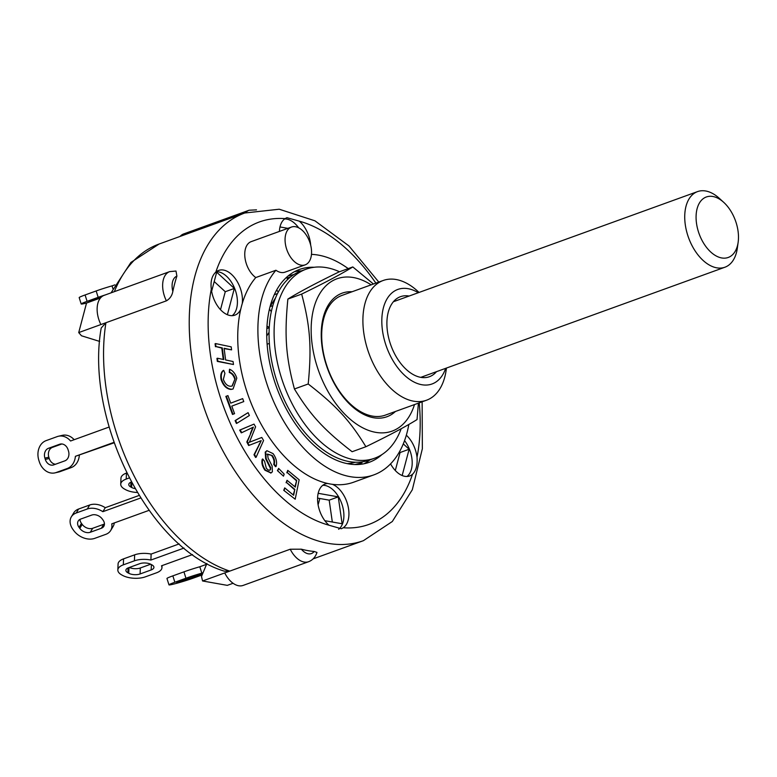 <?xml version="1.0" encoding="UTF-8"?>
<svg xmlns="http://www.w3.org/2000/svg" width="777" height="777" viewBox="0 0 777 777"><rect width="100%" height="100%" fill="white"/><g stroke="black" fill="none" stroke-linecap="round" stroke-linejoin="round"><path stroke-width="1.17" d="M723.678 202.311L719.24 198.271A40.21 24.145 70.1 0 0 697.542 191.608A40.21 24.145 70.1 0 0 693.502 193.842A40.21 24.145 70.1 0 0 689.937 241.191A40.21 24.145 70.1 0 0 724.922 267.22A40.21 24.145 70.1 0 0 737.324 248.222L738.15 242.269A32.168 19.318 -109.9 0 1 706.963 247.96A32.168 19.318 -109.9 0 1 703.098 198.766A32.168 19.318 -109.9 0 1 723.678 202.311A32.168 19.318 -109.9 0 1 738.15 242.269M109.11 427.049L70.571 441.006A16.084 12.83 76.9 0 0 58.382 436.256A16.084 12.83 76.9 0 0 57.216 436.606L46.134 440.617A16.084 12.83 76.9 0 0 38.85 460.314L39.248 461.587A16.084 12.83 76.9 0 0 54.992 472.872A16.084 12.83 76.9 0 0 56.158 472.533L67.24 468.512A16.084 12.83 76.9 0 0 75.388 456.322L114.132 442.803M113.966 442.356L75.388 456.322M48.533 448.271L59.625 444.259A8.042 6.41 76.9 0 1 60.208 444.085A8.042 6.41 76.9 0 1 68.075 449.728L68.473 451.01A8.042 6.41 76.9 0 1 64.841 460.858L53.749 464.869A8.042 6.41 76.9 0 1 53.166 465.044A8.042 6.41 76.9 0 1 45.299 459.401L44.901 458.119A8.042 6.41 76.9 0 1 48.533 448.271L52.477 447.358A8.042 6.41 -103.1 0 0 48.834 457.206L49.233 458.488A8.042 6.41 -103.1 0 0 55.488 464.238M54.992 472.872L58.926 471.96A16.084 12.83 -103.1 0 0 60.091 471.61L71.183 467.599A16.084 12.83 -103.1 0 0 79.322 455.409M74.174 439.704A16.084 12.83 -103.1 0 0 62.325 435.343L58.382 436.256M61.83 443.978L52.477 447.358M140.715 497.979L102.855 511.684A16.084 11.568 31.1 0 0 87.296 508.993L76.204 513.005A16.084 11.568 31.1 0 0 71.329 516.86A16.084 11.568 31.1 0 0 73.009 529.555L73.747 530.565A16.084 11.568 31.1 0 0 94.736 538.354L105.818 534.343A16.084 11.568 31.1 0 0 110.693 530.487A16.084 11.568 31.1 0 0 111.752 523.853L149.067 510.343M80.653 519.085L91.735 515.073A8.042 5.789 31.1 0 1 102.234 518.968L102.972 519.978A8.042 5.789 31.1 0 1 103.807 526.33A8.042 5.789 31.1 0 1 101.369 528.253L90.287 532.264A8.042 5.789 31.1 0 1 79.798 528.379L79.05 527.36A8.042 5.789 31.1 0 1 78.215 521.017A8.042 5.789 31.1 0 1 80.653 519.085M110.693 530.487L113.102 526.505A16.084 11.568 -148.9 0 0 114.287 522.94M139.132 495.444L105.264 507.702A16.084 11.568 -148.9 0 0 89.695 505.001L78.613 509.022A16.084 11.568 -148.9 0 0 73.737 512.869L71.329 516.86M80.002 519.376A8.042 5.789 -148.9 0 0 81.459 523.377L82.197 524.388A8.042 5.789 -148.9 0 0 92.696 528.282L103.778 524.271A8.042 5.789 -148.9 0 0 104.429 523.989M105.264 507.702L102.855 511.684M184.023 548.067L150.893 560.052A16.084 7.207 2.2 0 0 134.411 560.829L123.329 564.84A16.084 7.207 2.2 0 0 117.842 569.978A16.084 7.207 2.2 0 0 121.824 574.98L122.708 575.456A16.084 7.207 2.2 0 0 145.386 576.835L156.468 572.824A16.084 7.207 2.2 0 0 161.956 567.686A16.084 7.207 2.2 0 0 161.49 565.811L192.531 554.574M128.623 567.725L139.705 563.704A8.042 3.603 2.2 0 1 151.049 564.393L151.933 564.879A8.042 3.603 2.2 0 1 153.924 567.375A8.042 3.603 2.2 0 1 151.175 569.939L140.093 573.96A8.042 3.603 2.2 0 1 128.749 573.271L127.865 572.785A8.042 3.603 2.2 0 1 125.884 570.289A8.042 3.603 2.2 0 1 128.623 567.725M179.157 543.919L151.126 554.069A16.084 7.207 -177.8 0 0 134.644 554.846L123.562 558.857A16.084 7.207 -177.8 0 0 118.075 563.995L117.842 569.978M129.332 567.463A8.042 3.603 -177.8 0 0 140.326 567.968L150.699 564.219M151.126 554.069L150.893 560.052M114.879 284.848L112.034 285.878A16.084 0.923 162.6 0 0 96.163 290.957L85.081 294.969A16.084 0.923 162.6 0 0 79.186 297.591L81.187 303.982A16.084 0.923 -17.4 0 1 87.082 301.359L98.174 297.338A16.084 0.923 -17.4 0 1 105.526 294.842M100.476 297.989L86.538 303.04A16.084 0.923 -17.4 0 1 85.227 303.351L84.44 303.535A16.084 0.923 -17.4 0 1 81.187 303.982M92.696 300.806L88.86 301.563L101.894 296.6M112.034 285.878L112.927 288.733M203.069 572.698L201.816 573.154A16.084 0.923 -17.4 0 0 185.946 578.234L174.864 582.245A16.084 0.923 -17.4 0 0 168.968 584.867A16.084 0.923 -17.4 0 0 172.222 584.43L173.009 584.246A16.084 0.923 -17.4 0 0 194.551 577.67L202.146 574.922M202.457 574.164L189.821 578.768L176.641 582.459L190.676 577.136L202.71 573.552M206.565 564.325L199.806 566.763A16.084 0.923 162.6 0 0 183.945 571.853L172.853 575.864A16.084 0.923 162.6 0 0 166.958 578.486L168.968 584.867M199.806 566.763L201.816 573.154M137.335 492.482A16.084 7.207 2.2 0 1 125.602 489.665L124.718 489.18A16.084 7.207 2.2 0 1 120.736 484.178A16.084 7.207 2.2 0 1 126.224 479.05L129.254 477.952M135.062 488.616A8.042 3.603 2.2 0 1 131.643 487.47L130.759 486.994A8.042 3.603 2.2 0 1 128.778 484.489A8.042 3.603 2.2 0 1 131.371 481.983M126.748 472.96L126.457 473.067A16.084 7.207 -177.8 0 0 120.969 478.195L120.736 484.178M269.075 332.323L266.734 336.033M347.193 463.626A97.844 58.751 70.1 0 0 355.429 462.237M274.271 294.716L277.515 293.541M269.376 343.405L267.113 344.23M275.514 297.931L270.134 306.497A14.744 10.674 32.1 0 1 272.756 305.885M339.5 271.756A100.524 60.353 70.1 0 0 306.138 269.182A100.524 60.353 70.1 0 0 275.796 353.923A100.524 60.353 70.1 0 0 334.537 452.156A100.524 60.353 70.1 0 0 374.592 458.226A100.524 60.353 70.1 0 0 401.185 428.719M306.138 269.182L301.107 271.008A100.524 60.353 70.1 0 0 270.755 355.749A100.524 60.353 70.1 0 0 329.497 453.982A100.524 60.353 70.1 0 0 369.551 460.042L374.592 458.226M419.075 292.443L417.531 291.035A63.665 38.228 70.1 0 0 383.187 280.487L341.987 295.406A63.665 38.228 70.1 0 0 332.469 379.37A63.665 38.228 70.1 0 0 385.334 415.132L426.544 400.213A63.665 38.228 70.1 0 0 446.163 370.114L446.454 368.055M352.088 291.754A65.724 39.462 70.1 0 0 327.447 368.376A65.724 39.462 70.1 0 0 395.435 411.47M371.153 284.848A81.002 48.63 70.1 0 0 312.471 314.131A81.002 48.63 70.1 0 0 347.698 417.006A81.002 48.63 70.1 0 0 413.315 407.974A81.002 48.63 70.1 0 0 414.5 404.574M418.405 403.156L417.045 419.57C406.06 426.427 389.015 435.479 365.899 446.726C349.903 420.532 336.334 405.779 308.207 383.984C311.771 347.406 310.227 326.262 301.661 294.085C324.767 282.838 341.822 273.786 352.797 266.938L373.426 284.023M352.797 266.938L339.015 271.931C315.899 283.178 298.854 292.22 287.869 299.077C284.314 335.645 285.849 356.798 294.425 388.976C310.421 415.161 323.99 429.924 352.117 451.719L365.899 446.726M308.207 383.984L294.425 388.976M301.661 294.085L287.869 299.077M284.256 490.151L284.712 487.898L293.638 495.279L294.842 489.374L286.587 482.546L287.043 480.293L295.309 487.121L296.688 480.371L287.305 472.62L287.772 470.367L299.155 479.778L295.192 499.193L283.751 490.336L284.712 487.898M293.24 494.949L294.842 489.374M294.347 489.549L286.587 482.546M286.082 482.731L287.043 480.293M294.91 486.79L296.688 480.371M296.183 480.555L287.305 472.62M286.8 472.804L287.772 470.367M283.751 490.336L295.192 499.193M217.453 358.226L223.795 359.557L222.3 347.902L215.957 346.571L215.569 343.57L231.206 346.863L231.585 349.864L224.116 348.281L225.602 359.945L233.081 361.519L233.469 364.51L217.832 361.218L217.453 358.226L216.948 358.401L217.327 361.402L217.832 361.218M223.252 359.44L221.795 348.086L222.3 347.902M221.795 348.086L215.957 346.571M215.452 346.746L215.074 343.755L215.569 343.57M224.155 348.582L231.585 349.864M217.327 361.402L233.469 364.51M234.567 413.665L233.003 414.258L226.36 396.212L227.933 395.61L230.711 403.156L242.686 398.62L243.774 401.573L231.789 406.118L234.567 413.665M226.36 396.212L225.854 396.396L232.498 414.442L233.003 414.258M225.854 396.396L227.933 395.61M230.701 403.156L242.686 398.62M277.933 470.444L278.622 468.405L284.178 474.125L283.488 476.155L277.428 470.629L278.622 468.405M277.428 470.629L283.488 476.155M235.616 420.415L248.086 412.655L249.378 415.51L236.907 423.271L235.616 420.415L235.11 420.6L248.086 412.655M235.11 420.6L236.402 423.455L236.907 423.271M236.791 378.156L233.081 388.966L231.721 389.267C227.175 388.947 223.795 385.654 221.591 379.39C220.794 375.087 221.503 372.066 223.708 370.347L224.922 373.339L223.339 379.399C225.165 384.071 227.7 386.344 230.954 386.247L232.294 385.965L235.149 378.574C234.052 375.262 232.265 373.174 229.778 372.29L229.506 369.23C232.867 370.58 235.295 373.552 236.791 378.156M232.818 389.054L231.721 389.267M231.216 389.452C226.67 389.122 223.29 385.839 221.086 379.574L221.591 379.39M221.086 379.574C220.299 375.272 220.998 372.251 223.213 370.532L223.708 370.347M232.032 386.052L235.149 378.574M234.644 378.758C233.547 375.446 231.76 373.358 229.283 372.474L229.778 372.29M229.283 372.474L229.506 369.23M272.251 455.507L267.57 454.089L268.075 458.119L272.115 465.977L272.377 471.775L271.173 472.882L265.462 470.056C262.704 466.103 261.81 462.422 262.781 459.003L264.578 461.266L266.307 468.181C268.075 470.25 269.473 470.745 270.493 469.658L270.678 467.657L266.171 458.595L265.724 451.913L267.006 450.747L273.086 453.632C276.301 458.109 277.292 462.393 276.049 466.491L274.242 464.228C275.019 461.412 274.349 458.498 272.251 455.507L267.074 454.273M270.911 472.96L264.957 470.24C262.199 466.287 261.305 462.606 262.276 459.188L262.781 459.003M269.91 470.192L270.678 467.657M270.173 467.832L265.666 458.78L266.171 458.595M265.666 458.78L265.219 452.097L265.724 451.913M265.219 452.097L266.764 450.845M274.242 464.228L273.737 464.413L275.544 466.676L276.049 466.491M273.737 464.413C274.514 461.587 273.844 458.683 271.746 455.691M254.506 454.545L261.237 440.646L249.145 445.328L247.319 441.763L253.37 427.127L241.773 432.663L240.18 429.943L254.011 424.106L255.604 426.835L249.427 442.239L261.791 437.461L263.568 440.52L256.099 457.274L254.506 454.545L254.001 454.73L261.237 440.646M260.732 440.831L259.683 441.151M247.319 441.763L246.814 441.948L248.64 445.512L249.145 445.328M246.814 441.948L250.913 433.207M250.417 433.391L252.865 427.311M240.18 429.943L239.675 430.118L241.268 432.847L241.773 432.663M239.675 430.118L254.011 424.106M248.922 442.424L261.791 437.461M254.001 454.73L255.594 457.459L256.099 457.274M166.404 300.835A22.115 13.277 70.1 0 1 169.677 271.62L175.99 271.037L176.894 276.136A174.242 104.613 70.1 0 0 172.834 291.443C172.038 295.658 169.891 298.786 166.404 300.835L105.934 322.727L101.214 328.011C84.751 418.949 148.728 548.543 224.32 571.163L229.769 571.114L290.239 549.222L301.35 549.193A174.242 104.613 70.1 0 0 314.17 551.476L316.977 552.428C315.452 557.051 312.665 560.139 308.634 561.703L243.123 585.421A22.115 13.277 70.1 0 1 224.738 572.94L202.564 580.973L227.302 585.363L233.071 583.274M202.564 580.973L201.496 576.485L206.896 563.529M99.641 341.414L81.478 335.771L78.72 332.585L86.538 303.04M229.769 571.114L224.738 572.94L229.769 571.114A174.242 104.613 -109.9 0 1 133.042 473.815A174.242 104.613 -109.9 0 1 105.934 322.727L78.72 332.585M319.813 498.484A160.839 96.571 -109.9 0 1 318.094 504.778M317.589 498.096L329.186 500.155L332.323 522.018M399.397 451.923L400.058 452.535L395.299 470.512M214.209 281.546L225.262 291.715L220.503 309.693M318.182 493.308L338.257 496.872L329.186 500.155M403.292 443.881L409.129 449.252L400.058 452.535M409.129 449.252L402.165 475.543M211.626 291.317L216.686 272.193L234.333 288.432L225.262 291.715M279.992 226.952L287.869 228.351M276.699 289.928L278.273 292.084M269.23 327.709L266.841 328.574M266.967 326.185L269.25 327.428M290.821 276.729L287.063 278.088M288.257 275.854L293.949 274.524M361.713 461.936L361.995 462.82L354.662 464.529M256.507 209.858L249.145 210.227L183.634 233.945A22.115 13.277 70.1 0 0 180.089 236.422M105.934 322.727L100.893 324.553A22.115 13.277 70.1 0 1 104.176 295.338L169.677 271.62M338.257 496.872L342.113 523.756L324.844 520.697M234.333 288.432L227.379 314.724M406.332 435.207A23.786 14.287 -109.9 0 1 417.016 457.235C417.599 465.073 416.093 470.755 412.509 474.271A23.786 14.287 -109.9 0 1 409.654 475.971A23.786 14.287 -109.9 0 1 390.569 463.879M406.993 476.486A23.786 14.287 70.1 0 0 404.555 440.608M279.409 231.42A23.786 14.287 -109.9 0 1 285.052 218.628L286.927 217.667L299.31 221.163A23.786 14.287 -109.9 0 1 310.674 245.153M298.659 227.807A23.786 14.287 70.1 0 0 284.596 218.959M408.848 424.436A115.938 69.609 -109.9 0 1 373.786 474.902L353.632 482.206A115.938 69.609 -109.9 0 1 332.371 484.314A115.938 69.609 -109.9 0 1 327.7 483.488A115.938 69.609 -109.9 0 1 240.773 309.139A23.786 14.287 -109.9 0 1 234.868 315.151A23.786 14.287 -109.9 0 1 215.112 301.787A23.786 14.287 -109.9 0 1 211.305 289.151C210.373 281.429 211.878 275.757 215.812 272.115A23.786 14.287 -109.9 0 1 218.667 270.415A23.786 14.287 -109.9 0 1 235.557 278.972A23.786 14.287 -109.9 0 1 242.249 303.554A115.938 69.609 -109.9 0 1 255.779 277.554A20.105 12.073 -109.9 0 1 248.154 268.162A20.105 12.073 -109.9 0 1 251.156 241.647L291.472 227.049A20.105 12.073 -109.9 0 1 309.664 241.841A20.105 12.073 -109.9 0 1 305.157 264.86A20.105 12.073 -109.9 0 1 288.461 253.564A20.105 12.073 -109.9 0 1 291.472 227.049M232.206 315.666A23.786 14.287 70.1 0 0 235.159 289.743A23.786 14.287 70.1 0 0 216.288 271.717M240.773 309.139A115.938 69.609 -109.9 0 1 242.249 303.554M332.371 484.314A23.786 14.287 -109.9 0 1 347.853 505.312A23.786 14.287 -109.9 0 1 343.269 527.758L341.317 528.748L329.011 525.223A23.786 14.287 -109.9 0 1 321.6 515.374A23.786 14.287 -109.9 0 1 325.155 483.993A23.786 14.287 -109.9 0 1 327.7 483.488M338.636 529.292A23.786 14.287 70.1 0 0 341.666 503.379A23.786 14.287 70.1 0 0 322.785 485.304M271.319 311.674L269.444 309.11M287.539 279.594L286.762 277.127M305.157 264.86L285.004 272.154A20.105 12.073 -109.9 0 1 275.932 270.25L255.779 277.554M311.47 254.37A115.938 69.609 -109.9 0 1 348.203 268.599M373.786 474.902A115.938 69.609 -109.9 0 1 276.156 407.002A115.938 69.609 -109.9 0 1 275.932 270.25M382.002 454.535A102.535 61.568 -109.9 0 1 369.23 462.305A102.535 61.568 -109.9 0 1 284.081 404.7A102.535 61.568 -109.9 0 1 299.407 269.483A102.535 61.568 -109.9 0 1 314.199 267.269M383.187 280.487A63.665 38.228 70.1 0 0 373.669 364.452A63.665 38.228 70.1 0 0 426.544 400.213M445.658 368.347A50.262 30.177 -109.9 0 1 390.316 355.73A50.262 30.177 -109.9 0 1 385.392 302.078A50.262 30.177 -109.9 0 1 418.279 292.725M436.499 371.659A42.55 25.554 -109.9 0 1 429.428 376.709A42.55 25.554 -109.9 0 1 394.094 352.807A42.55 25.554 -109.9 0 1 400.456 296.688A42.55 25.554 -109.9 0 1 409.12 296.047M294.502 271.678A102.535 61.568 -109.9 0 1 301.427 270.891M369.871 459.926A102.535 61.568 -109.9 0 1 364.054 463.762M71.183 467.599L67.24 468.512M60.81 443.988L59.625 444.259M49.233 458.488L45.299 459.401M48.834 457.206L44.901 458.119M60.091 471.61L56.158 472.533M103.778 524.271L101.369 528.253M92.696 528.282L90.287 532.264M82.197 524.388L79.798 528.379M81.459 523.377L79.05 527.36M89.695 505.001L87.296 508.993M78.613 509.022L76.204 513.005M151.389 564.578L151.175 569.939M140.326 567.968L140.093 573.96M128.972 567.598L128.749 573.271M128.059 567.948L127.865 572.785M134.644 554.846L134.411 560.829M123.562 558.857L123.329 564.84M98.174 297.338L96.163 290.957M90.482 301.35L90.317 300.816M91.278 301.165L91.074 300.524M87.082 301.359L85.081 294.969M200.68 574.028L200.913 574.757M189.452 577.573L189.821 578.768M178.856 581.419L179.05 582.06M178.098 581.711L178.263 582.235M183.945 571.853L185.946 578.234M172.853 575.864L174.864 582.245M131.828 482.808L131.643 487.47M130.954 482.158L130.759 486.994M126.457 473.067L126.224 479.05M264.957 470.24L265.462 470.056M259.139 444.123L259.644 443.939M250.718 441.734L251.224 441.55M314.17 551.476A15.414 9.256 -109.9 0 1 301.35 549.193M290.239 549.222A22.115 13.277 70.1 0 0 308.634 561.703M172.834 291.443A15.414 9.256 -109.9 0 1 176.894 276.136M249.145 210.227A22.115 13.277 70.1 0 0 245.59 212.713M114.355 291.647A174.242 104.613 -109.9 0 1 159.1 244.027L244.765 213.005A174.242 104.613 70.1 0 0 218.706 442.793A174.242 104.613 70.1 0 0 363.403 540.675L392.307 521.513L412.315 489.753L422.348 448.747L422.134 401.806M329.011 525.223A160.839 96.571 -109.9 0 1 235.353 434.071A160.839 96.571 -109.9 0 1 211.305 289.151M215.812 272.115A160.839 96.571 -109.9 0 1 285.052 218.628M299.31 221.163A160.839 96.571 -109.9 0 1 375.874 283.139M419.221 402.865A160.839 96.571 -109.9 0 1 417.016 457.235M412.509 474.271A160.839 96.571 -109.9 0 1 343.269 527.758M420.765 377.36L724.922 267.22M393.385 301.738L697.542 191.608M162.034 565.617L161.956 567.686M233.081 388.966L232.576 389.151M271.173 472.882L270.668 473.067M267.006 450.747L266.511 450.932M111.072 292.832L130.915 262.441L159.1 244.027M313.112 558.886L363.403 540.675M378.787 282.08L348.902 245.891L314.938 220.814L279.234 209.227L244.765 213.005"/></g></svg>
